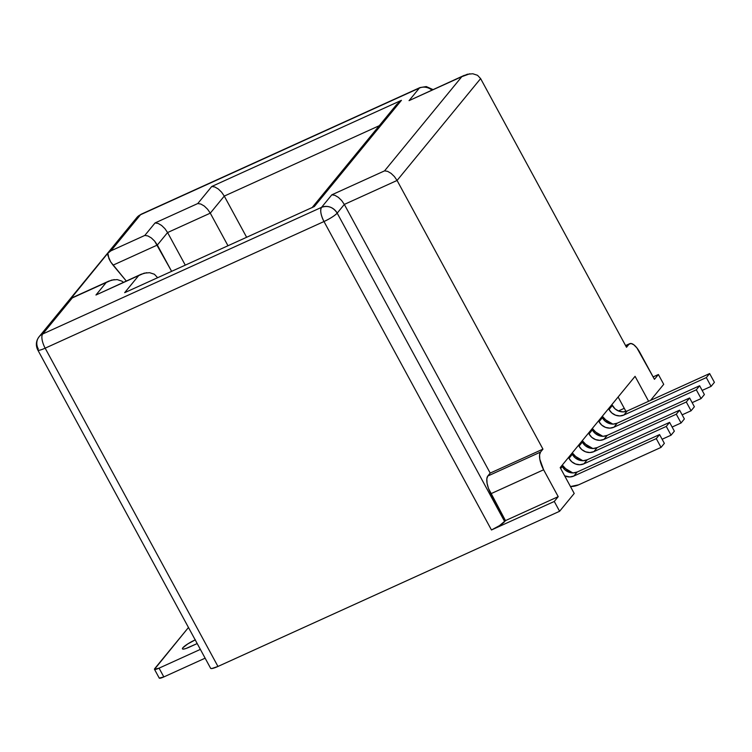 <?xml version="1.0" encoding="UTF-8"?>
<svg xmlns="http://www.w3.org/2000/svg" width="752" height="752" viewBox="0 0 752 752"><rect width="100%" height="100%" fill="white"/><g stroke="black" fill="none" stroke-linecap="round" stroke-linejoin="round"><path stroke-width="1.13" d="M560.193 467.612L635.073 376.329L648.609 401.267L635.073 376.329L560.193 467.612L574.218 493.453L559.601 511.275L554.271 501.462L491.47 529.981L323.99 221.53L45.158 348.176L217.958 666.451L559.601 511.275L574.218 493.453L560.193 467.612M159.067 668.152L200.361 649.39L159.067 668.152L154.48 669.299L188.47 627.488L154.752 668.603A7.454 1.269 151.5 0 0 154.48 669.308A7.454 1.269 151.5 0 0 159.067 668.152L163.833 676.932L205.136 658.179L163.833 676.932L159.067 668.152M157.478 277.535L154.442 274.292M214.818 186.985L218.287 188.996L221.605 192.192L224.275 196.093L210.287 213.154L207.608 209.253L210.287 213.154L167.583 232.547L164.904 228.646L167.583 232.547L157.337 245.039L154.658 241.138L171.522 271.162L157.337 245.039L113.044 265.155L110.685 261.912L126.28 281.013L113.044 265.155L157.337 245.039L167.583 232.547L185.18 264.958L167.583 232.547L210.287 213.154L227.884 245.566L210.287 213.154L224.275 196.093L379.29 125.687L224.275 196.093L246.534 237.096L224.275 196.093L221.605 192.192L218.287 188.996L214.837 186.994L211.763 186.477L197.776 203.538L155.072 222.93L144.826 235.423L110.911 250.83L140.511 214.743L419.343 88.097L409.06 100.636L461.813 76.676L384.573 170.854L331.82 194.815L321.536 207.355L42.695 334.001L72.295 297.914L106.201 282.517L95.955 295.01L138.659 275.608L124.672 292.669L314.336 206.527L401.427 100.336L211.763 186.477L197.776 203.538L155.072 222.93L144.826 235.423L110.911 250.83L107.865 253.189L71.224 298.177M70.782 298.403L72.295 297.914L70.782 298.403L107.865 253.189L108.918 258.594L110.685 261.912L107.94 255.577L107.865 253.189L110.911 250.83L140.511 214.743A11.929 10.848 -140.6 0 0 136.892 217.507L141.188 214.217A11.929 4.54 65.6 0 0 140.511 214.743L419.343 88.097A11.929 4.54 -114.4 0 1 420.02 87.57A11.929 4.54 65.6 0 0 419.343 88.097A11.929 10.848 39.4 0 1 431.855 90.061A11.929 10.848 -140.6 0 0 419.343 88.097L409.06 100.636L461.813 76.676L384.573 170.854L387.637 171.362L391.087 173.374L394.405 176.57L397.075 180.461L542.953 449.132L490.201 473.093L344.322 204.422L397.075 180.461L480.622 78.603L626.501 347.274L628.907 344.341L625.702 345.798L628.907 344.341L626.501 347.274L480.622 78.603L397.075 180.461L542.953 449.132L540.547 452.065L487.794 476.025L490.201 473.093L542.953 449.132L540.547 452.065L539.579 454.885L539.814 459.246L543.621 469.784L558.21 496.658L554.271 501.462L559.601 511.275L217.958 666.451L211.782 668.547L210.626 668.293A11.929 2.03 -28.5 0 0 217.958 666.451L45.158 348.176A11.929 2.03 151.5 0 1 37.816 350.028A11.929 2.03 151.5 0 1 38.258 348.9A11.929 10.848 39.4 0 1 39.085 336.764A11.929 10.848 39.4 0 1 42.695 334.001L72.295 297.914L108.73 281.145L114.238 279.603M653.131 376.902L658.385 374.515L663.715 384.328L658.385 374.515L654.447 379.318L636.878 347.875L633.748 344.726L630.947 343.485L628.907 344.341A14.918 5.668 -114.4 0 1 629.753 343.683A14.918 5.668 -114.4 0 1 639.858 352.453L654.447 379.318L658.385 374.515L653.131 376.902M650.546 400.393L663.715 384.328L650.546 400.393M624.254 408.317L618.417 410.968L624.254 408.317M604.213 418.45L603.452 419.381L604.213 418.45M490.201 473.093L487.794 476.025L486.826 478.845L487.061 483.207L488.48 488.443L505.457 520.619L504.667 521.578L337.187 213.126L344.322 204.422L490.201 473.093M491.47 529.981L499.497 525.629L505.457 520.619L558.21 496.658L554.271 501.462L491.47 529.981A11.929 2.03 -28.5 0 0 504.667 521.578L337.187 213.126L344.322 204.422L397.075 180.461L394.405 176.57L391.087 173.374L387.637 171.362L384.573 170.854L331.82 194.815L321.536 207.355A11.929 10.848 39.4 0 1 337.187 213.126A11.929 2.03 151.5 0 1 323.99 221.53L491.47 529.981M505.457 520.619L490.868 493.744L543.621 469.784L558.21 496.658L505.457 520.619M487.794 476.025A14.918 5.668 65.6 0 0 490.868 493.744L543.621 469.784A14.918 5.668 -114.4 0 1 540.547 452.065L487.794 476.025M123.403 282.32L121.984 281.192M121.862 281.126L117.18 279.594L111.681 280.082L106.201 282.517L95.955 295.01L141.188 274.236L146.696 272.703M141.188 274.236L95.955 295.01M147.89 235.94L144.826 235.423L147.89 235.94L151.349 237.942L147.89 235.94M154.658 241.138L151.349 237.942L154.658 241.138M154.32 274.217L149.639 272.694L144.14 273.173L138.659 275.608L124.672 292.669L314.336 206.527L124.672 292.669M158.117 223.438L161.595 225.45L164.904 228.646L161.595 225.45L158.136 223.447L155.072 222.93M200.84 204.046L197.776 203.538L200.84 204.046L204.3 206.057L200.84 204.046M207.608 209.253L204.3 206.057L207.608 209.253M314.336 206.527L401.427 100.336L396.52 104.669L312.005 207.721M401.427 100.336L211.763 186.477M480.622 78.603L477.586 75.36M477.473 75.285L472.792 73.762L467.293 74.251L461.813 76.676L469.85 73.771M464.332 75.313L409.06 100.636M341.652 200.53L344.322 204.422L341.652 200.53L338.334 197.334L341.652 200.53M334.884 195.323L338.334 197.334L334.884 195.323L331.82 194.815M210.626 668.293L37.816 350.028A11.929 2.03 -28.5 0 0 45.158 348.176A11.929 4.54 -114.4 0 1 42.695 334.001A11.929 10.848 -140.6 0 0 39.085 336.764L136.892 217.507L141.188 214.217L420.02 87.57L426.29 86.574L432.945 89.563M321.536 207.355C319.948 210.297 320.766 215.025 323.99 221.53C330.278 218.531 334.678 215.73 337.187 213.126C333.192 207.12 327.966 205.193 321.536 207.355L42.695 334.001A11.929 4.54 65.6 0 0 45.158 348.176L323.99 221.53A11.929 4.54 -114.4 0 1 321.536 207.355M625.965 411.457L618.116 397L625.965 411.457M159.245 678.088L163.833 676.932A7.454 1.269 -28.5 0 1 159.245 678.088L154.48 669.308M195.398 639.802L187.774 643.938L182.858 647.782L182.445 648.854L183.535 649.098L185.988 648.478L197.203 643.562L189.41 647.105A11.336 1.927 151.5 0 1 182.445 648.854A11.336 1.927 151.5 0 1 195.2 639.886M591.852 429.016L592.341 429.909L589.032 433.942L588.543 433.049L589.032 433.942L592.341 429.909A11.336 10.302 -140.6 0 0 607.212 435.389L603.903 439.422A11.336 10.302 39.4 0 1 589.032 433.942L591.796 437.373L595.593 439.61L599.852 440.334L603.903 439.422L607.212 435.389L689.612 397.968L686.303 402L603.903 439.422L686.303 402L689.612 397.968L694.378 406.747L691.069 410.78L686.303 402L691.069 410.78L694.378 406.747L689.612 397.968L607.212 435.389L603.16 436.301L598.902 435.577L595.105 433.331L591.852 429.016M682.139 414.841L691.069 410.78L682.139 414.841M592.764 448.502A21.479 19.524 39.4 0 1 582.311 440.653M582.302 440.653L585.733 444.31L592.924 448.568M601.863 416.805L602.352 417.698L599.043 421.74L598.554 420.847L599.043 421.74L602.352 417.698A11.336 10.302 -140.6 0 0 617.223 423.179L613.914 427.221A11.336 10.302 39.4 0 1 599.043 421.74L601.807 425.162L605.604 427.409L609.853 428.132L613.914 427.221L617.223 423.179L699.623 385.757L696.314 389.799L613.914 427.221L696.314 389.799L699.623 385.757L704.389 394.546L701.08 398.579L696.314 389.799L701.08 398.579L704.389 394.546L699.623 385.757L617.223 423.179L613.171 424.09L608.913 423.376L605.116 421.129L601.863 416.805M692.15 402.64L701.08 398.579L692.15 402.64M602.775 436.301A21.479 19.524 39.4 0 1 592.322 428.452M592.313 428.452L595.744 432.109L602.935 436.367M611.874 404.604L612.363 405.497L609.054 409.53L608.565 408.637L609.054 409.53L612.363 405.497A11.336 10.302 -140.6 0 0 627.234 410.977L623.925 415.019A11.336 10.302 39.4 0 1 609.054 409.53L611.818 412.961L615.615 415.207L619.864 415.931L623.925 415.019L627.234 410.977L709.634 373.556L706.316 377.589L623.925 415.019L706.316 377.589L709.634 373.556L714.4 382.336L711.091 386.378L706.316 377.589L711.091 386.378L714.4 382.336L709.634 373.556L627.234 410.977L623.173 411.889L618.924 411.165L615.127 408.928L611.874 404.604M702.161 390.429L711.091 386.378L702.161 390.429M612.777 424.1A21.479 19.524 39.4 0 1 602.324 416.241L605.755 419.907L612.946 424.156M582.33 442.11L581.841 441.217L582.33 442.11A11.336 10.302 -140.6 0 0 597.21 447.59L593.892 451.632L676.292 414.202L681.058 422.991L672.128 427.042L681.058 422.991L684.367 418.949L681.058 422.991L676.292 414.202L679.601 410.169L676.292 414.202L593.892 451.632A11.336 10.302 39.4 0 1 579.021 446.143L582.33 442.11L585.094 445.541L588.891 447.778L593.149 448.502L597.21 447.59L593.892 451.632L589.841 452.544L585.582 451.82L581.785 449.574L579.021 446.143L582.33 442.11M578.532 445.25L579.021 446.143L578.532 445.25M582.753 460.713A21.479 19.524 39.4 0 1 572.3 452.854L575.722 456.52L582.922 460.769M684.367 418.949L679.601 410.169L597.21 447.59L679.601 410.169L684.367 418.949M572.319 454.311L571.84 453.418L572.319 454.311A11.336 10.302 -140.6 0 0 587.199 459.792L583.89 463.834L666.281 426.412L671.047 435.192L662.117 439.253L671.047 435.192L674.356 431.159L671.047 435.192L666.281 426.412L669.59 422.37L666.281 426.412L583.89 463.834A11.336 10.302 39.4 0 1 569.01 458.353L572.319 454.311L575.083 457.742L578.89 459.989L583.138 460.703L587.199 459.792L583.89 463.834L579.83 464.745L575.571 464.022L571.774 461.775L569.01 458.353L572.319 454.311M568.521 457.46L569.01 458.353L568.521 457.46M572.742 472.914A21.479 19.524 39.4 0 1 562.289 465.065L565.711 468.722L572.911 472.98M674.356 431.159L669.59 422.37L587.199 459.792L669.59 422.37L674.356 431.159M562.308 466.522L561.829 465.629L562.308 466.522A11.336 10.302 -140.6 0 0 577.188 472.002L573.879 476.035L656.27 438.613L661.036 447.393L578.645 484.824A21.479 19.524 39.4 0 1 570.477 486.553L578.645 484.824L661.036 447.393L664.354 443.36L661.036 447.393L656.27 438.613L659.579 434.581L656.27 438.613L573.879 476.035A11.336 10.302 39.4 0 1 564.667 475.856L569.819 476.947L573.879 476.035L577.188 472.002L659.579 434.581L577.188 472.002L573.127 472.914L568.879 472.19L565.081 469.944L562.308 466.522L560.682 468.515L562.308 466.522M664.354 443.36L659.579 434.581L664.354 443.36M625.579 345.572L629.65 343.72M108.73 281.145L71.12 298.224M37.816 350.028C35.974 346.334 35.908 342.677 37.6 339.067L39.085 336.764"/></g></svg>
